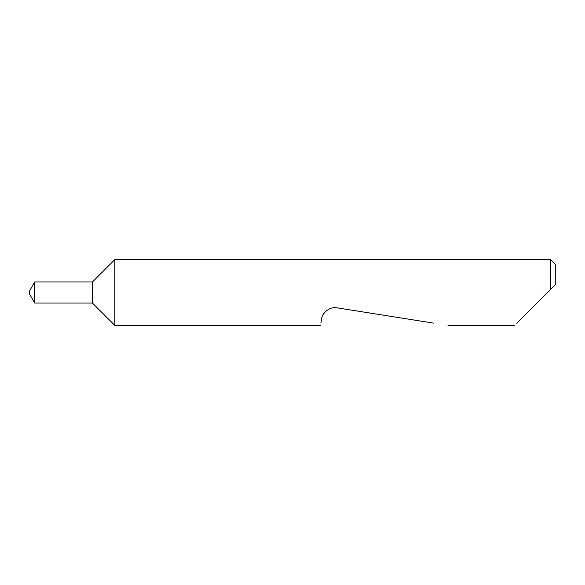 <?xml version="1.0" encoding="UTF-8"?>
<svg xmlns="http://www.w3.org/2000/svg" width="585" height="585" viewBox="0 0 585 585"><rect width="100%" height="100%" fill="white"/><g stroke="black" fill="none" stroke-linecap="round" stroke-linejoin="round"><path stroke-width="0.88" d="M29.25 293.553L29.25 291.447L34.72 281.97L34.72 303.03L29.25 293.553M92.43 303.03L92.43 281.97L114.806 259.594L114.806 325.406L92.43 303.03L34.72 303.03M516.738 323.176L550.485 289.429L550.485 259.594L114.806 259.594M320.902 323.176L321.523 319.234C321.538 314.576 328.324 306.204 337.187 307.856L433.902 323.176M550.485 259.594L555.75 264.859L555.75 284.164L547.414 292.5M550.485 289.429L555.75 284.164M514.507 325.406L447.993 325.406M320.551 325.406L114.806 325.406M92.43 281.97L34.72 281.97"/></g></svg>
